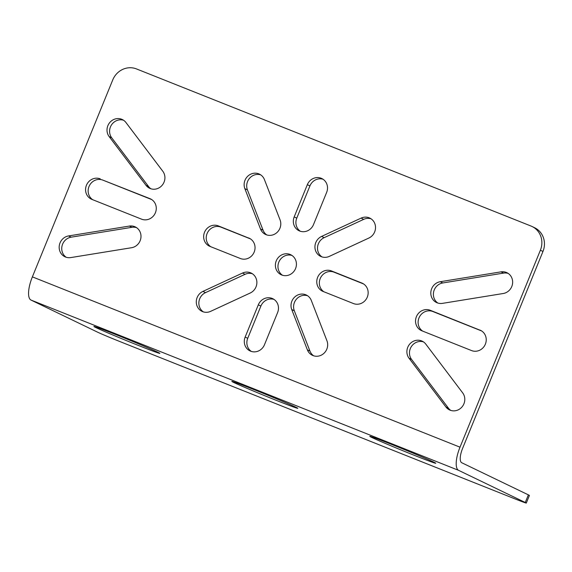 <?xml version="1.0" encoding="UTF-8"?>
<svg xmlns="http://www.w3.org/2000/svg" width="572" height="572" viewBox="0 0 572 572"><rect width="100%" height="100%" fill="white"/><g stroke="black" fill="none" stroke-linecap="round" stroke-linejoin="round"><path stroke-width="0.86" d="M540.383 250.221A18.998 17.811 -64.3 0 0 532.082 226.512A18.998 17.811 -64.3 0 0 531.009 226.04L136.479 68.926A18.998 17.811 -64.3 0 0 112.748 79.923L32.375 276.869A21.529 7.472 -68.3 0 0 30.988 300.057L97.626 332.189A18.998 0.436 -157.8 0 0 120.127 341.648L514.657 498.763A18.998 0.436 -157.8 0 0 526.297 503.074A18.998 0.436 -157.8 0 0 525.26 502.488L458.622 470.356A21.529 7.472 -68.3 0 1 460.01 447.175L540.383 250.221L542.964 251.465A18.998 17.811 115.7 0 0 534.663 227.756L532.082 226.512M258.308 304.833A11.082 10.389 -64.3 0 1 272.772 298.698A11.082 10.389 -64.3 0 1 277.62 312.526L264.464 344.766A11.082 10.389 -64.3 0 1 249.993 350.901A11.082 10.389 -64.3 0 1 245.152 337.072L258.308 304.833L260.882 306.077L247.726 338.317A11.082 10.389 -64.3 0 0 251.33 351.43M248.706 237.981A11.082 10.389 -64.3 0 1 249.335 238.252A11.082 10.389 -64.3 0 1 254.032 252.416A11.082 10.389 -64.3 0 1 240.333 258.494L209.981 246.41A11.082 10.389 -64.3 0 1 209.359 246.132A11.082 10.389 -64.3 0 1 204.654 231.967A11.082 10.389 -64.3 0 1 218.354 225.897L249.935 238.574M307.343 184.67L294.187 216.91A11.082 10.389 -64.3 0 0 299.027 230.738A11.082 10.389 -64.3 0 0 313.499 224.603L326.655 192.364A11.082 10.389 -64.3 0 0 321.814 178.535A11.082 10.389 -64.3 0 0 307.343 184.67L309.924 185.914L296.768 218.154A11.082 10.389 -64.3 0 0 300.364 231.267M361.819 283.026L331.474 270.942A11.082 10.389 -64.3 0 0 317.775 277.02A11.082 10.389 -64.3 0 0 322.472 291.184A11.082 10.389 -64.3 0 0 323.101 291.455L353.446 303.546A11.082 10.389 -64.3 0 0 367.145 297.469A11.082 10.389 -64.3 0 0 362.448 283.304A11.082 10.389 -64.3 0 0 361.819 283.026L363.056 283.619M291.741 309.545A11.082 10.389 -64.3 0 1 294.466 297.276A11.082 10.389 -64.3 0 1 306.342 295.03A11.082 10.389 -64.3 0 1 311.318 300.479L326.948 340.776A11.082 10.389 -64.3 0 1 324.224 353.046A11.082 10.389 -64.3 0 1 312.348 355.291A11.082 10.389 -64.3 0 1 307.371 349.842L291.741 309.545L294.323 310.789L309.952 351.086A11.082 10.389 -64.3 0 0 313.685 355.82M242.485 273.066A11.082 10.389 -64.3 0 1 251.165 273.058A11.082 10.389 -64.3 0 1 256.864 283.026A11.082 10.389 -64.3 0 1 250.221 293.014L210.668 311.332A11.082 10.389 -64.3 0 1 201.987 311.347A11.082 10.389 -64.3 0 1 196.289 301.373A11.082 10.389 -64.3 0 1 202.938 291.391L242.485 273.066L245.066 274.31L205.512 292.635A11.082 10.389 -64.3 0 0 198.927 301.859A11.082 10.389 -64.3 0 0 203.325 311.869M244.859 188.66L260.489 228.957A11.082 10.389 -64.3 0 0 265.458 234.406A11.082 10.389 -64.3 0 0 277.341 232.16A11.082 10.389 -64.3 0 0 280.065 219.891L264.436 179.594A11.082 10.389 -64.3 0 0 259.459 174.145A11.082 10.389 -64.3 0 0 247.576 176.39A11.082 10.389 -64.3 0 0 244.859 188.66L247.433 189.904L263.063 230.201A11.082 10.389 -64.3 0 0 266.795 234.935M361.132 218.104A11.082 10.389 -64.3 0 1 369.819 218.096A11.082 10.389 -64.3 0 1 375.511 228.064A11.082 10.389 -64.3 0 1 368.868 238.045L329.322 256.37A11.082 10.389 -64.3 0 1 320.642 256.378A11.082 10.389 -64.3 0 1 314.943 246.41A11.082 10.389 -64.3 0 1 321.586 236.422L361.132 218.104L363.713 219.348L324.16 237.666A11.082 10.389 -64.3 0 0 317.582 246.897A11.082 10.389 -64.3 0 0 321.972 256.907M501.015 271.857A11.082 10.389 -64.3 0 1 506.935 272.701A11.082 10.389 -64.3 0 1 512.469 284.148A11.082 10.389 -64.3 0 1 503.224 293.507L442.435 303.367A11.082 10.389 -64.3 0 1 436.515 302.524A11.082 10.389 -64.3 0 1 430.981 291.077A11.082 10.389 -64.3 0 1 440.226 281.717L501.015 271.857L503.596 273.101L442.799 282.961A11.082 10.389 -64.3 0 0 433.719 291.57A11.082 10.389 -64.3 0 0 437.852 303.053M409.016 358.201L445.888 406.957A11.082 10.389 -64.3 0 0 449.463 409.895A11.082 10.389 -64.3 0 0 462.333 406.535A11.082 10.389 -64.3 0 0 462.676 392.878L425.804 344.122A11.082 10.389 -64.3 0 0 422.222 341.177A11.082 10.389 -64.3 0 0 409.352 344.537A11.082 10.389 -64.3 0 0 409.016 358.201L411.59 359.445L448.462 408.201A11.082 10.389 -64.3 0 0 450.8 410.424M479.901 330.051A11.082 10.389 -64.3 0 1 480.53 330.33A11.082 10.389 -64.3 0 1 485.228 344.494A11.082 10.389 -64.3 0 1 471.528 350.565L421.871 330.788A11.082 10.389 -64.3 0 1 421.242 330.516A11.082 10.389 -64.3 0 1 416.545 316.352A11.082 10.389 -64.3 0 1 430.244 310.274L481.138 330.645M146.003 185.314A11.082 10.389 115.7 0 0 149.585 188.26A11.082 10.389 115.7 0 0 162.455 184.899A11.082 10.389 115.7 0 0 162.791 171.235L125.919 122.48A11.082 10.389 115.7 0 0 122.336 119.541A11.082 10.389 115.7 0 0 109.474 122.901A11.082 10.389 115.7 0 0 109.13 136.558L146.003 185.314L148.584 186.558L111.712 137.802A11.082 10.389 115.7 0 1 111.597 124.767A11.082 10.389 115.7 0 1 123.581 120.256M68.576 235.936L129.372 226.069A11.082 10.389 115.7 0 1 135.292 226.912A11.082 10.389 115.7 0 1 140.819 238.367A11.082 10.389 115.7 0 1 131.581 247.719L70.792 257.579A11.082 10.389 115.7 0 1 64.872 256.735A11.082 10.389 115.7 0 1 59.338 245.288A11.082 10.389 115.7 0 1 68.576 235.936L71.157 237.173A11.082 10.389 115.7 0 0 62.076 245.781A11.082 10.389 115.7 0 0 66.202 257.264M100.272 178.872A11.082 10.389 115.7 0 0 86.572 184.949A11.082 10.389 115.7 0 0 91.277 199.106A11.082 10.389 115.7 0 0 91.899 199.385L141.563 219.162A11.082 10.389 115.7 0 0 155.262 213.084A11.082 10.389 115.7 0 0 150.565 198.92A11.082 10.389 115.7 0 0 149.935 198.648L102.853 180.116A11.082 10.389 115.7 0 0 89.454 185.564A11.082 10.389 115.7 0 0 92.721 199.714M295.56 268.561A11.082 10.389 -64.3 0 0 290.719 254.733A11.082 10.389 -64.3 0 0 276.247 260.875A11.082 10.389 -64.3 0 0 281.088 274.703A11.082 10.389 -64.3 0 0 295.56 268.561M291.956 255.455A11.082 10.389 -64.3 0 0 278.821 262.119A11.082 10.389 -64.3 0 0 282.425 275.225M526.297 503.074L529.407 495.452A18.998 0.436 22.2 0 0 528.371 494.866L461.733 462.734A13.299 4.612 -68.3 0 1 462.591 448.412L542.964 251.465M323.058 179.25A11.082 10.389 -64.3 0 0 309.924 185.914M218.354 225.897L220.935 227.134A11.082 10.389 -64.3 0 0 207.536 232.589A11.082 10.389 -64.3 0 0 210.803 246.739M220.935 227.134L250.457 238.896M274.017 299.413A11.082 10.389 -64.3 0 0 260.882 306.077M371.056 218.811A11.082 10.389 -64.3 0 0 363.713 219.348M260.703 174.86A11.082 10.389 -64.3 0 0 249.635 178.185A11.082 10.389 -64.3 0 0 247.433 189.904M252.409 273.773A11.082 10.389 -64.3 0 0 245.066 274.31M307.586 295.745A11.082 10.389 -64.3 0 0 296.525 299.07A11.082 10.389 -64.3 0 0 294.323 310.789M430.244 310.274L432.818 311.518A11.082 10.389 -64.3 0 0 419.419 316.974A11.082 10.389 -64.3 0 0 422.694 331.116M432.818 311.518L481.66 330.966M423.466 341.892A11.082 10.389 -64.3 0 0 411.482 346.403A11.082 10.389 -64.3 0 0 411.59 359.445M508.179 273.416A11.082 10.389 -64.3 0 0 503.596 273.101M151.687 199.564L102.853 180.116M129.372 226.069L131.953 227.313L71.157 237.173M131.953 227.313A11.082 10.389 115.7 0 1 136.536 227.627M150.922 188.789A11.082 10.389 115.7 0 1 148.584 186.558M331.474 270.942L334.048 272.186A11.082 10.389 -64.3 0 0 320.649 277.635A11.082 10.389 -64.3 0 0 323.924 291.784M334.048 272.186L363.577 283.941M233.798 382.504A35.621 0.815 -157.8 0 0 270.341 397.976A35.621 0.815 -157.8 0 0 297.812 408.322A35.621 0.815 -157.8 0 0 295.874 407.221A35.621 0.815 -157.8 0 0 259.323 391.748A35.621 0.815 -157.8 0 0 231.853 381.402A35.621 0.815 -157.8 0 0 233.798 382.504M371.743 437.437A35.621 0.815 -157.8 0 0 408.294 452.917A35.621 0.815 -157.8 0 0 435.764 463.256A35.621 0.815 -157.8 0 0 433.819 462.162A35.621 0.815 -157.8 0 0 397.268 446.682A35.621 0.815 -157.8 0 0 369.798 436.336A35.621 0.815 -157.8 0 0 371.743 437.437M95.853 327.57A35.621 0.815 -157.8 0 0 132.397 343.043A35.621 0.815 -157.8 0 0 159.867 353.389A35.621 0.815 -157.8 0 0 157.929 352.288A35.621 0.815 -157.8 0 0 121.378 336.808A35.621 0.815 -157.8 0 0 93.908 326.469A35.621 0.815 -157.8 0 0 95.853 327.57M460.01 447.175L32.375 276.869M294.187 216.91L296.768 218.154M245.152 337.072L247.726 338.317M321.586 236.422L324.16 237.666M260.489 228.957L263.063 230.201M202.938 291.391L205.512 292.635M307.371 349.842L309.952 351.086M445.888 406.957L448.462 408.201M440.226 281.717L442.799 282.961M149.935 198.648L151.165 199.242M109.13 136.558L111.712 137.802M458.622 470.356L30.988 300.057M528.371 494.866L525.26 502.488"/></g></svg>
